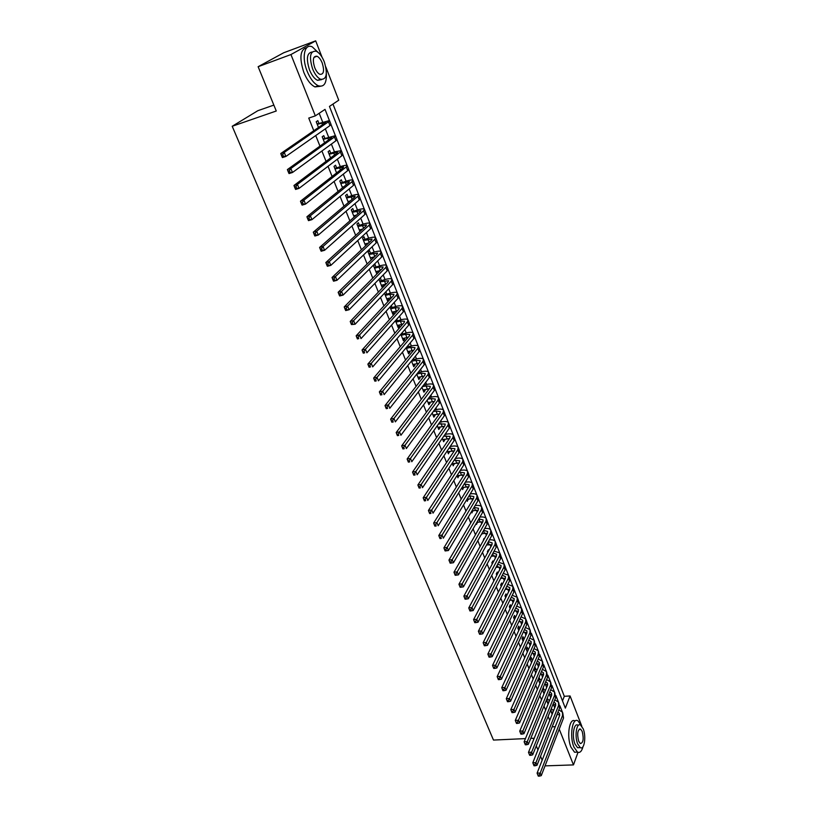 <?xml version="1.0" encoding="UTF-8"?>
<svg xmlns="http://www.w3.org/2000/svg" width="817" height="817" viewBox="0 0 817 817"><rect width="100%" height="100%" fill="white"/><g stroke="black" fill="none" stroke-linecap="round" stroke-linejoin="round"><path stroke-width="1.23" d="M273.858 105.097L257.835 110.704L232.212 126.267L493.478 740.069L525.443 738.599M232.212 126.267L276.269 111L258.131 66.708L283.693 52.768L315.689 40.85L322.031 57.19M325.809 66.902L338.738 100.205L329.455 106.414L565.344 708.125L570.072 695.951L581.827 726.231M562.504 700.884L564.312 696.309L332.968 104.065M564.312 696.309L570.072 695.951M584.186 732.308L584.512 734.258M550.576 710.32L552.149 714.272M548.125 699.975L547.431 698.218L546.583 700.292L548.095 704.101M544.132 689.926L543.428 688.159L542.57 690.212L544.01 693.837M540.108 679.795L539.404 678.018L538.526 680.061L539.894 683.492M536.054 669.593L535.339 667.795L534.451 669.828L535.738 673.065M531.959 659.309L531.244 657.501L530.345 659.513L531.55 662.546M527.843 648.933L527.118 647.115L526.209 649.117L527.333 651.946M523.687 638.486L522.951 636.647L522.032 638.639L523.084 641.263M519.5 627.946L518.754 626.098L517.825 628.069L518.785 630.489M515.272 617.325L514.526 615.456L513.587 617.417L514.465 619.623M511.013 606.612L510.268 604.733L509.308 606.684L510.104 608.665M506.673 595.685L505.968 593.918L504.998 595.848L505.703 597.625M502.251 584.563L501.638 583.021L500.647 584.941L501.27 586.483M497.788 573.35L497.267 572.033L496.266 573.932L496.797 575.25M493.294 562.035L492.855 560.942L491.854 562.831L492.283 563.924M488.76 550.627L488.423 549.77L487.392 551.638L487.739 552.496M484.185 539.118L483.94 538.505L483.143 540.977M485.502 546.9L486.534 545.041M479.569 527.516L478.517 529.355M480.866 535.258L481.989 533.603M474.922 515.813L473.85 517.631M476.188 523.513L476.546 524.402L477.445 522.155M471.47 511.667L471.96 512.892L472.849 510.615M466.711 499.708L467.344 501.281L468.223 498.983M461.911 487.657L462.677 489.567L463.566 487.238M457.071 475.494L457.969 477.761L458.858 475.402M452.189 463.219L453.231 465.843L454.109 463.464M447.256 450.841L448.451 453.833L449.319 451.423M442.283 438.351L443.621 441.711L444.785 440.016L444.489 439.28M437.269 425.749L438.749 429.487L439.934 427.812L439.617 427.025M432.203 413.034L433.847 417.16L435.042 415.496L434.705 414.658M427.097 400.197L428.894 404.721L430.099 403.077L429.752 402.189M421.94 387.258L423.89 392.17L425.126 390.557L424.748 389.617M416.731 374.186L418.855 379.507L420.101 377.914L419.703 376.923M411.482 361.002L413.77 366.741L415.026 365.158L414.617 364.116M406.182 347.695L408.633 353.853L409.92 352.301L409.48 351.198M400.841 334.265L403.455 340.842L404.752 339.321L404.292 338.167M395.438 320.713L398.236 327.729L399.554 326.218L399.064 325.013M389.995 307.029L392.957 314.484L394.294 313.003L393.794 311.737M384.49 293.221L387.646 301.126L388.994 299.676L388.463 298.348M381.355 280.456L380.416 278.086L379.027 279.496L382.274 287.645L383.643 286.216L383.091 284.827M375.943 266.822L374.983 264.422L373.583 265.811L376.841 274.012M370.469 253.066L369.509 250.645L368.079 252.004L371.255 259.98M364.944 239.177L363.974 236.736L362.534 238.074L365.618 245.815M359.378 225.165L358.397 222.694L356.937 224.001L359.929 231.517M353.751 211.021L352.76 208.529L351.279 209.806L354.18 217.087M348.073 196.734L347.082 194.221L345.571 195.477L348.369 202.504M342.343 182.324L341.343 179.791L339.811 181.006L342.517 187.787M336.563 167.771L335.542 165.208L334 166.402L336.594 172.938M330.722 153.085L329.69 150.491L328.128 151.656L330.619 157.926M324.829 138.247L323.787 135.642L322.194 136.766L324.594 142.781M329.394 120.467L325.033 109.376L315.331 115.861L308.744 118.087L313.799 130.73M315.73 135.561L319.958 146.12M321.908 151.002L326.054 161.368M328.036 166.3L332.1 176.462M334.092 181.445L338.075 191.403M340.086 196.437L343.998 206.211M346.03 211.286L349.86 220.866M351.913 225.992L355.671 235.388M357.744 240.555L361.431 249.767M363.514 254.975L367.129 264.014M369.233 269.263L372.777 278.117M374.891 283.417L378.363 292.098M380.497 297.429L383.908 305.946M386.053 311.318L389.392 319.661M391.557 325.074L394.825 333.254M397.011 338.698L400.218 346.714M402.413 352.198L405.559 360.052M407.765 365.577L410.849 373.277M413.065 378.833L416.088 386.37M418.324 391.956L421.276 399.35M423.523 404.977L426.423 412.217M428.69 417.865L431.519 424.963M433.796 430.641L436.574 437.595M438.862 443.304L441.588 450.116M443.886 455.855L446.552 462.524M448.86 468.294L451.474 474.82M453.792 480.621L456.356 487.014M458.684 492.845L461.186 499.095M463.525 504.957L465.976 511.074M468.335 516.957L470.735 522.951M473.094 528.854L475.443 534.726M477.812 540.66L480.11 546.399M482.49 552.353L484.736 557.97M487.136 563.944L489.332 569.439M491.732 575.444L493.887 580.816M496.297 586.841L498.401 592.1M500.811 598.146L502.874 603.283M505.294 609.349L507.306 614.374M509.747 620.46L511.708 625.373M514.148 631.48L516.068 636.28M518.519 642.407L520.398 647.095M522.86 653.243L524.698 657.818M527.159 663.986L528.946 668.459M531.418 674.638L533.174 679.009M535.656 685.208L537.361 689.477M539.843 695.696L541.518 699.863M544.01 706.092L545.633 710.157M548.136 716.407L549.718 720.369M552.221 726.63L557.235 714.283M554.723 707.839L553.323 704.305M550.699 697.698L549.33 694.236M546.655 687.475L545.317 684.095M542.57 677.17L541.263 673.882M538.454 666.784L537.188 663.578M534.308 656.306L533.072 653.192M530.121 645.757L528.926 642.713M525.903 635.105L524.739 632.164M521.654 624.382L520.521 621.523M517.365 613.557L516.273 610.789M513.045 602.65L511.993 599.974M508.695 591.651L507.674 589.067M504.293 580.56L503.313 578.079M499.861 569.378L498.921 566.988M495.398 558.093L494.489 555.815M490.894 546.726L490.026 544.541M486.35 535.247L485.523 533.174M481.764 523.687L480.978 521.706M477.138 512.014L476.403 510.155M472.481 500.249L471.787 498.493M467.784 488.382L467.13 486.738M463.035 476.413L462.432 474.871M458.255 464.332L457.694 462.912M455.906 458.419L455.692 457.867M453.425 452.148L452.914 450.851M451.127 446.358L450.81 445.551M448.553 439.863L448.084 438.678M446.317 434.195L445.888 433.122M443.641 427.465L443.222 426.403M441.446 421.919L440.925 420.581M438.688 414.954L438.32 414.015M436.544 409.542L435.91 407.938M433.694 402.342L433.367 401.525M431.601 397.052L430.855 395.173M428.649 389.607L428.374 388.923M426.607 384.46L425.749 382.295M423.563 376.76L423.339 376.208M421.572 371.745L420.602 369.294M416.496 358.929L415.404 356.181M411.37 345.989L410.165 342.946M406.192 332.938L404.875 329.588M402.74 324.206L397.317 325.421M400.973 319.764L399.533 316.108M395.714 306.467L394.141 302.504M390.403 293.058L388.698 288.779M385.032 279.526L383.214 274.921M379.629 265.862L377.668 260.929M374.166 252.075L372.072 246.805M368.651 238.166L366.425 232.549M363.085 224.124L360.726 218.159M357.468 209.938L354.966 203.627M351.8 195.631L349.155 188.962M346.081 181.19L343.293 174.144M340.301 166.607L337.36 159.192M334.47 151.891L331.385 144.088M328.587 137.021L325.34 128.841M322.644 122.019L319.181 113.287M318.875 123.275L317.823 120.64L316.21 121.733L318.497 127.483M361.38 230.2L361.104 229.506M367.047 244.467L366.68 243.527M372.675 258.601L372.195 257.416M376.484 273.092L378.2 272.643L377.668 271.183M386.727 293.967L385.859 291.781M392.048 307.355L391.333 305.568M397.328 320.621L396.766 319.222M402.546 333.765L402.148 332.754M407.734 346.796L407.479 346.153M552.088 709.942L551.414 708.237M258.131 66.708L290.944 54.545L315.689 40.85M545.041 765.876L573.473 764.906L559.247 729.132M577.997 752.345L573.473 764.906M533.685 739.528L533.164 738.241L530.784 738.354M542.161 760.208L540.548 756.276M537.943 749.914L536.289 745.88M552.292 726.813L555.274 726.66M315.331 115.861L290.944 54.545M562.31 711.903L559.87 705.714M558.358 701.874L555.897 695.614M554.375 691.764L551.884 685.422M550.362 681.572L547.839 675.159M546.318 671.298L543.765 664.813M542.243 660.943L539.659 654.376M538.127 650.506L535.513 643.857M533.981 639.977L531.336 633.257M529.804 629.366L527.128 622.564M525.597 618.673L522.88 611.79M521.348 607.889L518.601 600.924M517.069 597.013L514.291 589.966M512.749 586.055L509.941 578.916M508.399 574.994L505.549 567.774M504.007 563.853L501.127 556.551M499.585 552.609L496.665 545.215M495.112 541.273L492.171 533.797M490.619 529.845L487.637 522.277M486.074 518.325L483.061 510.656M481.499 506.693L478.445 498.942M476.883 494.969L473.789 487.126M472.226 483.143L469.101 475.208M467.528 471.225L464.362 463.178M462.79 459.195L459.583 451.055M458.01 447.052L454.763 438.821M453.19 434.818L449.912 426.474M448.329 422.471L444.999 414.025M443.427 410.011L440.057 401.464M438.474 397.44L435.063 388.79M433.48 384.766L430.028 376.004M428.445 371.97L424.952 363.105M423.359 359.072L419.826 350.084M418.233 346.04L414.648 336.951M413.055 332.907L409.429 323.695M407.836 319.641L404.17 310.327M402.567 306.263L398.849 296.826M397.246 292.752L393.488 283.203M391.884 279.128L388.065 269.457M386.461 265.372L382.601 255.578M380.998 251.483L377.086 241.566M375.473 237.471L371.521 227.432M369.907 223.327L365.904 213.155M364.28 209.05L360.226 198.745M358.612 194.64L354.496 184.203M352.873 180.087L348.716 169.517M347.092 165.402L342.874 154.689M341.251 150.563L336.982 139.717M335.358 135.591L331.028 124.603M371.03 259.397L372.164 259.101M381.886 286.655L383.643 286.216M387.238 300.105L388.994 299.676M392.538 313.422L394.294 313.003M397.797 326.626L399.554 326.218M403.006 339.709L404.752 339.321M408.173 352.678L409.92 352.301M413.29 365.536L415.026 365.158M418.365 378.271L420.101 377.914M423.39 390.904L425.126 390.557M428.374 403.414L430.099 403.077M433.316 415.822L435.042 415.496M438.208 428.128L439.934 427.812M443.069 440.322L444.785 440.016M447.879 452.404L449.595 452.107M452.649 464.393L454.364 464.107M457.387 476.28L459.093 476.005M462.075 488.055L463.78 487.79M466.732 499.738L468.427 499.483M471.705 511.268L473.033 511.074M476.658 522.706L477.608 522.574M481.55 534.052L482.132 533.971M317.262 124.378L325.85 122.05L325.156 122.887L280.752 153.535L284.224 152.411L328.465 121.784L329.496 120.528L317.119 124.021M316.976 123.653L317.558 123.714M282.723 154.617L281.334 155.077L281.998 156.69L283.387 156.241L282.723 154.617L284.224 152.411L285.889 156.445L329.966 125.593L330.997 124.327L329.568 120.691M283.387 156.241L285.889 156.445L282.416 157.569L281.998 156.69M281.334 155.077L280.752 153.535M319.437 53.667L312.268 46.865C304.527 43.046 301.412 57.384 307.172 71.283C310.327 78.851 314.024 83.671 318.273 85.754C323.981 87.409 326.677 83.375 326.351 73.663M306.875 47.58C300.135 49.357 299.124 57.66 303.853 72.478C307.008 80.025 310.715 84.845 314.974 86.919L320.366 86.285M321.663 79.606L317.517 80.342C314.443 78.841 311.777 75.358 309.51 69.894C306.048 58.814 306.896 52.85 312.074 52.022M324.288 61.837C322.041 56.322 319.345 52.788 316.22 51.236C310.154 50.705 308.928 56.557 312.564 68.802C314.831 74.265 317.486 77.758 320.55 79.269C326.637 79.79 327.883 73.979 324.288 61.837M314.678 67.545C316.138 71.069 317.854 73.326 319.835 74.306C323.757 74.643 324.553 70.895 322.235 63.052C320.785 59.508 319.049 57.231 317.047 56.24C313.136 55.893 312.339 59.661 314.678 67.545M581.469 725.792L577.915 720.819C572.37 717.03 569.306 736.26 573.891 747.014L577.486 752.11C579.896 753.182 581.735 751.374 583.001 746.687M575.015 720.972C569.449 717.183 566.365 736.403 570.95 747.136L574.555 752.232L577.241 752.12M579.498 747.637L577.578 747.708L574.984 744.032C571.696 736.301 573.881 722.463 577.885 725.179L578.63 725.139M583.185 728.795L580.56 725.047C576.567 722.32 574.402 736.178 577.68 743.909L580.274 747.606C584.318 750.282 586.402 736.444 583.185 728.795M578.671 741.193L580.346 743.582C583.307 742.867 583.93 738.834 582.215 731.45L580.53 729.04C577.568 729.734 576.945 733.778 578.671 741.193M323.236 139.38L331.825 137.164L331.151 138.053L287.39 169.589L290.862 168.496L334.459 136.98L335.46 135.653L323.083 138.992M322.929 138.614L323.522 138.676M289.371 170.702L287.982 171.141L288.646 172.744L290.035 172.305L289.371 170.702L290.862 168.496L292.506 172.489L335.95 140.749L336.941 139.421L335.532 135.836M290.035 172.305L292.506 172.489L289.044 173.582L288.646 172.744M287.982 171.141L287.39 169.589M329.159 154.25L337.738 152.146L337.084 153.075L293.967 185.479L297.429 184.417L340.393 152.023L341.353 150.645L335.215 151.656L328.985 153.821M328.832 153.422L329.414 153.494M295.948 186.623L294.559 187.052L295.213 188.635L296.602 188.206L295.948 186.623L297.429 184.417L299.053 188.37L341.863 155.761L342.823 154.362L341.435 150.828M296.602 188.206L299.053 188.37L295.601 189.432L295.213 188.635M294.559 187.052L293.967 185.479M336.471 172.622L337.329 172.356M335.021 168.966L343.6 166.974L342.966 167.945L300.472 201.207L303.924 200.175L346.265 166.923L347.205 165.483C346.592 165.014 344.539 165.32 341.036 166.382L334.837 168.506M334.674 168.108L335.256 168.179M302.453 202.381L301.075 202.79L301.728 204.352L303.107 203.944L302.453 202.381L303.924 200.175L305.538 204.087L347.725 170.63L348.655 169.17L347.286 165.688M303.107 203.944L305.538 204.087L302.086 205.118L301.728 204.352M301.075 202.79L300.472 201.207M342.272 187.175L343.865 186.685M340.822 183.549L349.41 181.67L348.798 182.681L306.916 216.771L310.358 215.77L352.086 181.68L352.985 180.179C352.362 179.669 350.309 179.934 346.817 180.965L340.628 183.059M340.464 182.64L341.046 182.722M308.897 217.965L307.519 218.374L308.162 219.916L309.541 219.518L308.897 217.965L310.358 215.77L311.951 219.64L353.526 185.347L354.425 183.835L353.077 180.404M309.541 219.518L311.951 219.64L308.509 220.641L308.162 219.916M307.519 218.374L306.916 216.771M348.001 201.585L350.248 200.921M346.571 197.99L355.16 196.223L354.568 197.275L313.289 232.181L316.72 231.201L357.846 196.305L358.724 194.732C358.081 194.191 356.018 194.415 352.536 195.416L346.367 197.469M346.204 197.05L346.776 197.122M315.28 233.407L313.902 233.795L314.535 235.327L315.913 234.939L315.28 233.407L316.72 231.201L318.303 235.041L359.276 199.93L360.144 198.357L358.816 194.977M315.913 234.939L318.303 235.041L314.872 236.011L314.535 235.327M313.902 233.795L313.289 232.181M353.69 215.862L356.488 215.055M352.27 212.297L360.848 210.633L360.287 211.726L319.6 247.439L323.021 246.489L363.555 210.786L364.402 209.162C363.749 208.56 361.676 208.754 358.203 209.734L352.056 211.746M351.882 211.317L352.454 211.389M321.592 248.685L320.223 249.062L320.846 250.574L322.225 250.196L321.592 248.685L323.021 246.489L324.594 250.278L364.974 214.381L365.812 212.747L364.494 209.407M322.225 250.196L324.594 250.278L321.163 251.227L320.846 250.574M320.223 249.062L319.6 247.439M359.317 229.996L362.605 229.077M357.917 226.472L366.496 224.91L365.945 226.043L325.84 262.533L329.261 261.614L369.213 225.124L370.03 223.439C369.355 222.806 367.282 222.97 363.82 223.909L357.683 225.89M357.509 225.451L358.081 225.533M327.842 263.799L326.473 264.167L327.096 265.678L328.465 265.311L327.842 263.799L329.261 261.614L330.814 265.372L370.612 228.689L371.429 226.993L370.132 223.705M328.465 265.311L330.814 265.372L327.392 266.281L327.096 265.678M326.473 264.167L325.84 262.533M364.903 244.007L368.61 242.996M363.514 240.515L372.082 239.054L371.551 240.229L332.029 277.484L335.44 276.585L374.809 239.33L375.595 237.594C374.911 236.92 372.838 237.042 369.376 237.961L363.259 239.902M363.085 239.452L363.657 239.534M334.03 278.771L332.662 279.128L333.275 280.619L334.643 280.262L334.03 278.771L335.44 276.585L336.972 280.302L376.208 242.863L376.984 241.117L375.708 237.87M334.643 280.262L336.972 280.302L333.561 281.191L333.275 280.619M332.662 279.128L332.029 277.484M370.428 257.886L374.513 256.804M369.049 254.434L377.617 253.076L377.107 254.271L338.146 292.282L341.557 291.414L380.365 253.413L381.12 251.616C380.426 250.901 378.342 250.993 374.891 251.881L368.794 253.791M368.61 253.331L369.182 253.413M340.158 293.599L338.789 293.946L339.402 295.417L340.76 295.07L340.158 293.599L341.557 291.414L343.079 295.1L381.743 256.906L382.489 255.098L381.233 251.902M340.76 295.07L343.079 295.1L339.668 295.958L339.402 295.417M338.789 293.946L338.146 292.282M375.902 271.642L380.334 270.498L378.955 267.067L383.112 266.955L382.611 268.19L344.212 306.926L347.613 306.089L385.859 267.353L386.594 265.505C385.879 264.749 383.796 264.81 380.354 265.678L374.268 267.547M374.543 268.221L378.955 267.067M374.084 267.077L374.656 267.159M346.214 308.275L344.856 308.601L345.458 310.062L346.817 309.735L346.214 308.275L347.613 306.089L349.114 309.735L387.227 270.815L387.952 268.956L386.707 265.811M346.817 309.735L349.114 309.735L345.714 310.572L345.458 310.062M344.856 308.601L344.212 306.926M381.325 285.276L386.053 284.081M379.976 281.875L388.545 280.711L388.065 281.988L350.217 321.438L353.608 320.621L391.302 281.171L392.007 279.271C391.282 278.474 389.198 278.495 385.757 279.343L379.701 281.171M379.507 280.701L380.079 280.782M352.219 322.807L350.861 323.123L351.463 324.574L352.821 324.247L352.219 322.807L353.608 320.621L355.099 324.237L392.66 284.602L393.355 282.692L392.129 279.588M352.821 324.247L355.099 324.237L351.463 324.574M350.861 323.123L350.217 321.438M386.707 298.777L391.7 297.562M385.369 295.407L389.77 294.324L393.927 294.345L393.477 295.652L356.161 335.797L359.541 335.011L396.705 294.855L397.379 292.905C396.643 292.077 394.56 292.067 391.118 292.884L385.073 294.682M384.878 294.202L385.45 294.283M358.173 337.186L356.815 337.503L357.407 338.932L358.755 338.616L358.173 337.186L359.541 335.011L361.012 338.595L398.042 298.256L398.716 296.295L397.511 293.232M358.755 338.616L357.407 338.932M356.815 337.503L356.161 335.797M392.037 312.155L397.256 310.93M390.71 308.826L395.101 307.764L399.268 307.846L398.829 309.194L362.043 350.023L365.424 349.267L402.056 308.418L402.699 306.416C401.944 305.548 399.86 305.507 396.439 306.293L390.403 308.06M390.209 307.57L390.771 307.662M364.055 351.433L362.707 351.739L363.289 353.158L364.637 352.852L364.055 351.433L365.424 349.267L366.884 352.801L403.384 311.788L404.017 309.776L402.832 306.753M364.637 352.852L363.289 353.158M362.707 351.739L362.043 350.023M396 322.112L400.381 321.091L404.558 321.224L404.129 322.603L367.864 364.106L371.235 363.381L407.346 321.857L407.969 319.804C407.213 318.906 405.12 318.834 401.698 319.59L395.683 321.326M395.489 320.826L396.051 320.918M369.887 365.546L368.538 365.832L369.121 367.242L370.469 366.945L369.887 365.546L371.235 363.381L372.685 366.884L408.663 325.197L409.286 323.134L408.112 320.152M370.469 366.945L369.121 367.242M368.538 365.832L367.864 364.106M402.546 338.555L408.163 337.339M401.239 335.287L405.62 334.286L409.797 334.49L409.388 335.899L373.645 378.057L377.005 377.352L412.595 335.174L413.198 333.07C412.422 332.131 410.328 332.029 406.917 332.774L400.922 334.47M375.657 379.517L374.309 379.793L374.891 381.182L376.228 380.906L375.657 379.517L377.005 377.352L378.434 380.824L413.902 338.483L414.495 336.369L413.341 333.438M376.228 380.906L374.891 381.182M374.309 379.793L373.645 378.057M407.734 351.586L413.525 350.381M406.437 348.338L410.808 347.368L414.985 347.633L414.597 349.073L379.354 391.874L382.713 391.19L417.804 348.369L418.375 346.214C417.589 345.244 415.485 345.111 412.085 345.826L406.754 347.011M381.376 393.355L380.038 393.62L380.599 394.999L381.947 394.723L381.376 393.355L382.713 391.19L384.133 394.631L419.09 351.647L419.662 349.482L418.518 346.592M381.947 394.723L380.599 394.999M380.038 393.62L379.354 391.874M412.871 364.484L418.815 363.31M411.594 361.277L415.945 360.338L420.132 360.654L419.764 362.125L385.021 405.559L388.361 404.895L422.961 361.441L423.502 359.245C422.706 358.244 420.602 358.081 417.211 358.775L412.462 359.797M387.044 407.05L385.695 407.315L386.257 408.684L387.605 408.418L387.044 407.05L388.361 404.895L389.77 408.306L424.237 364.688L424.779 362.482L423.655 359.633M387.605 408.418L386.257 408.684M385.695 407.315L385.021 405.559M417.967 377.28L424.043 376.137M416.833 374.063L421.041 373.185L425.228 373.563L424.881 375.064L390.628 419.111L393.968 418.478L428.067 374.4L428.588 372.164C427.781 371.122 425.677 370.928 422.287 371.602L418.079 372.481M392.65 420.622L391.312 420.878L391.864 422.226L393.202 421.981L392.65 420.622L393.968 418.478L395.357 421.848L429.333 377.617L429.854 375.371L428.741 372.552M393.202 421.981L391.864 422.226M391.312 420.878L390.628 419.111M423.012 389.964L429.221 388.851M422.379 386.676L426.096 385.92L430.283 386.349L429.946 387.881L396.184 432.54L399.513 431.917L433.133 387.248L433.623 384.96C432.806 383.888 430.702 383.673 427.322 384.317L423.615 385.073M398.206 434.072L396.868 434.317L397.419 435.655L398.757 435.41L398.206 434.072L399.513 431.917L400.892 435.267L434.389 390.434L434.879 388.136L433.786 385.369M398.757 435.41L397.419 435.655M396.868 434.317L396.184 432.54M428.016 402.526L434.338 401.464M427.853 399.186L431.1 398.543L435.298 399.033L434.981 400.596L401.678 445.837L405.007 445.245L438.147 399.973L438.627 397.644C437.789 396.541 435.686 396.296 432.305 396.919L429.068 397.552M403.71 447.389L402.373 447.624L402.924 448.942L404.252 448.707L403.71 447.389L405.007 445.245L406.366 448.553L439.393 403.138L439.863 400.8L438.79 398.063M404.252 448.707L402.924 448.942M402.373 447.624L401.678 445.837M432.979 414.985L439.403 413.964M433.245 411.594L436.064 411.063L440.261 411.594L439.954 413.188L407.132 459.011L410.451 458.439L443.12 412.585L443.57 410.216C442.732 409.082 440.629 408.806 437.258 409.409L434.44 409.95M409.154 460.574L407.826 460.808L408.367 462.116L409.695 461.891L409.154 460.574L410.451 458.439L411.799 461.717L444.356 415.72L444.805 413.341L443.743 410.645M409.695 461.891L408.367 462.116M407.826 460.808L407.132 459.011M437.902 427.342L444.417 426.362M438.566 423.911L445.183 424.054L444.897 425.677L412.534 472.063L415.843 471.511L448.053 425.095L448.482 422.675C447.624 421.511 445.52 421.215 442.16 421.786L439.75 422.236M414.556 473.646L413.228 473.86L413.77 475.167L415.097 474.943L414.556 473.646L415.843 471.511L417.181 474.759L449.279 428.2L449.697 425.78L448.656 423.114M415.097 474.943L413.77 475.167M413.228 473.86L412.534 472.063M442.773 439.587L449.381 438.658M443.815 436.125L450.065 436.401L449.789 438.055L417.875 484.981L421.184 484.461L452.945 437.493L453.343 435.032C452.485 433.837 450.371 433.51 447.022 434.072L444.979 434.43M419.907 486.595L418.58 486.799L419.121 488.086L420.438 487.882L419.907 486.595L421.184 484.461L422.512 487.678L454.16 440.567L454.558 438.106L453.527 435.481M420.438 487.882L419.121 488.086M418.58 486.799L417.875 484.981M447.604 451.719L454.293 450.851M449.003 448.247L454.895 448.645L454.64 450.32L423.175 497.798L426.474 497.287L457.786 449.779L458.163 447.277C457.295 446.051 455.181 445.704 451.832 446.235L450.147 446.531M425.208 499.412L423.89 499.616L424.411 500.892L425.728 500.688L425.208 499.412L426.474 497.287L427.791 500.474L458.991 452.832L459.368 450.32L458.347 447.736M425.728 500.688L424.411 500.892M423.89 499.616L423.175 497.798M452.393 463.75L459.154 462.933M454.119 460.257L459.695 460.778L459.45 462.483L428.425 510.482L431.713 510.002L462.585 461.952L462.953 459.42C462.065 458.163 459.951 457.786 456.611 458.296L455.253 458.531M430.457 512.126L429.139 512.32L429.66 513.576L430.978 513.382L430.457 512.126L431.713 510.002L433.02 513.158L463.78 464.985L464.138 462.432L463.137 459.889M430.978 513.382L429.66 513.576M429.139 512.32L428.425 510.482M457.142 475.678L463.974 474.922M459.185 472.185L464.444 472.808L464.219 474.534L433.633 523.054L436.911 522.594L467.344 474.034L467.692 471.45C466.793 470.163 464.679 469.765 461.35 470.265L460.298 470.429M435.655 524.708L434.348 524.902L434.869 526.148L436.176 525.964L435.655 524.708L436.911 522.594L438.198 525.719L468.529 477.036L468.866 474.442L467.875 471.93M436.176 525.964L434.869 526.148M434.348 524.902L433.633 523.054M462.024 487.483L468.744 486.809M464.179 484.011L469.162 484.736L468.948 486.483L438.78 535.513L442.058 535.074L472.063 486.003L472.389 483.388C471.48 482.071 469.367 481.652 466.037 482.122L465.281 482.244M440.812 537.188L439.505 537.361L440.016 538.607L441.323 538.423L440.812 537.188L442.058 535.074L443.335 538.168L473.237 488.975L473.554 486.35L472.573 483.868M441.323 538.423L440.016 538.607M439.505 537.361L438.78 535.513M467.048 499.156L473.472 498.595M469.132 495.745L473.829 496.552L473.635 498.339L443.897 547.86L447.154 547.431L476.75 497.87L477.046 495.214C476.137 493.877 474.013 493.427 470.694 493.877L470.214 493.958M445.919 549.545L444.611 549.718L445.122 550.944L446.429 550.781L445.919 549.545L447.154 547.431L448.421 550.505L477.914 500.821L478.2 498.156L477.24 495.705M448.421 550.505L446.429 550.781M444.611 549.718L443.897 547.86M472.022 510.737L478.159 510.278M474.013 507.377L478.466 508.276L478.272 510.084L448.952 560.094L452.209 559.686L481.387 509.634L481.662 506.938C480.743 505.57 478.629 505.11 475.31 505.539L475.085 505.57M450.984 561.8L449.677 561.963L450.187 563.179L451.484 563.015L450.984 561.8L452.209 559.686L453.466 562.729L482.541 512.555L482.816 509.859L481.867 507.449M453.466 562.729L451.484 563.015M449.677 561.963L448.952 560.094M476.934 522.226L482.806 521.869M478.854 518.918L483.061 519.908L482.888 521.736L453.966 572.217L457.214 571.829L485.982 521.297L486.238 518.57C485.318 517.181 483.204 516.691 479.906 517.1M455.998 573.932L454.701 574.085L455.202 575.301L456.499 575.137L455.998 573.932L457.214 571.829L458.46 574.851L487.126 524.197L487.381 521.46L486.442 519.081M458.46 574.851L456.499 575.137M454.701 574.085L453.966 572.217M481.795 533.624L487.402 533.368M483.633 530.376L487.616 531.428L487.453 533.287L458.94 584.237L462.177 583.859L490.547 532.868L490.782 530.1C489.883 528.722 487.851 528.201 484.675 528.528M460.972 585.963L459.675 586.106L460.165 587.311L461.462 587.157L460.972 585.963L462.177 583.859L463.413 586.851L491.681 535.738L491.916 532.97L490.986 530.621M463.413 586.851L461.462 587.157M459.675 586.106L458.94 584.237M486.595 544.939L491.957 544.765M488.362 541.742L492.13 542.856L491.977 544.735L463.862 596.134L467.099 595.787L495.071 544.336L495.286 541.538C494.408 540.17 492.447 539.608 489.393 539.874M465.894 597.881L464.607 598.024L465.098 599.208L466.384 599.075L465.894 597.881L467.099 595.787L468.325 598.749L496.195 547.186L496.409 544.377L495.49 542.069M468.325 598.749L466.384 599.075M464.607 598.024L463.862 596.134M491.344 556.152L496.481 556.081L468.754 607.94L471.971 607.603L499.555 555.703L499.749 552.874L494.06 551.138M487.443 551.771L487.698 552.404M493.039 553.017L496.603 554.192L496.47 556.091M470.776 609.696L469.489 609.829L469.979 611.004L471.266 610.871L470.776 609.696L471.971 607.603L473.186 610.544L500.668 558.532L500.862 555.693L499.963 553.415M473.186 610.544L471.266 610.871M469.489 609.829L468.754 607.94M496.042 567.284L500.954 567.294M491.885 562.923L492.14 563.556M497.665 564.21L501.046 565.435L500.923 567.355L473.584 619.633L476.801 619.317L503.997 566.988L504.181 564.118L498.676 562.3M475.617 621.41L474.33 621.533L474.81 622.697L476.097 622.574L475.617 621.41L476.801 619.317L478.006 622.237L505.1 569.786L505.284 566.916L504.395 564.67M478.006 622.237L476.097 622.574M474.33 621.533L473.584 619.633M500.688 578.324L505.396 578.416M496.287 573.983L496.542 574.627M497.43 574.024L496.818 574.096M502.251 575.311L505.447 576.577L505.345 578.518L478.384 631.235L481.591 630.928L508.409 578.17L508.572 575.27L503.241 573.391M480.416 633.012L479.13 633.134L479.61 634.288L480.896 634.176L480.416 633.012L481.591 630.928L482.786 633.818L509.502 580.948L509.665 578.038L508.787 575.822M482.786 633.818L480.896 634.176M479.13 633.134L478.384 631.235M505.294 589.282L509.788 589.445M500.658 584.952L500.913 585.595M502.036 584.972L501.178 585.064M506.785 586.33L509.818 587.627L509.716 589.588L483.143 642.724L486.34 642.438L512.78 589.261L512.923 586.33L507.765 584.38M485.165 644.521L483.889 644.633L484.358 645.777L485.645 645.665L485.165 644.521L486.34 642.438L487.524 645.297L513.862 592.019L514.005 589.077L513.147 586.892M487.524 645.297L485.645 645.665M483.889 644.633L483.143 642.724M509.849 600.148L514.148 600.383M505.008 595.838L505.243 596.481M506.601 595.828L505.509 595.95M511.268 597.268L514.148 598.595L514.067 600.577L487.851 654.111L491.048 653.845L517.12 600.26L517.243 597.298L512.249 595.297M489.883 655.928L488.607 656.031L489.077 657.164L490.353 657.062L489.883 655.928L491.048 653.845L492.212 656.684L518.192 602.997L518.315 600.025L517.467 597.87M492.212 656.684L490.353 657.062M488.607 656.031L487.851 654.111M514.353 610.932L518.478 611.239M509.328 606.633L509.542 607.276M511.115 606.602L509.808 606.735M515.711 608.124L518.448 609.462L518.376 611.473L492.528 665.406L495.715 665.161L521.42 611.167L521.522 608.175L516.681 606.122M494.551 667.234L493.274 667.326L493.744 668.449L495.02 668.357L494.551 667.234L495.715 665.161L496.869 667.969L522.482 613.873L522.594 610.881L521.757 608.747M496.869 667.969L495.02 668.357M493.274 667.326L492.528 665.406M518.815 621.625L522.757 622.003M513.627 617.335L513.811 617.979M515.578 617.295L514.067 617.438M520.112 618.888L522.706 620.246L522.645 622.268L497.155 676.599L500.331 676.364L525.678 621.982L525.77 618.959L521.072 616.866M499.187 678.437L497.91 678.529L498.37 679.642L499.647 679.55L499.187 678.437L500.331 676.364L501.485 679.152L526.74 624.678L526.832 621.645L526.005 619.541M501.485 679.152L499.647 679.55M497.91 678.529L497.155 676.599M523.237 632.246L527.006 632.675M518.56 629.927L519.071 629.876M517.876 627.967L518.039 628.6M520 627.895L518.295 628.059M524.473 629.57L526.934 630.938L526.883 632.991L501.75 687.7L504.916 687.485L529.916 632.715L529.988 629.662L525.423 627.517M503.772 689.548L502.506 689.63L502.966 690.733L504.232 690.651L503.772 689.548L504.916 687.485L506.06 690.242L530.968 635.381L530.223 630.254M506.06 690.242L504.232 690.651M502.506 689.63L501.75 687.7M527.608 642.775L531.224 643.265M522.768 640.477L523.472 640.416M522.094 638.496L522.237 639.139M524.381 638.424L522.482 638.588M528.793 640.171L531.132 641.549L531.081 643.612L506.295 698.698L509.461 698.494L534.114 643.357L534.165 640.273L529.733 638.097M508.327 700.557L507.061 700.639L507.51 701.732L508.777 701.65L508.327 700.557L509.461 698.494L510.594 701.241L535.155 646.002L534.4 640.875M510.594 701.241L508.777 701.65M507.061 700.639L506.295 698.698M531.938 653.222L535.401 653.774M526.934 650.945L527.823 650.873M526.281 648.953L526.393 649.586M528.722 648.861L526.648 649.035M533.072 650.689L535.288 652.078L535.258 654.162L510.809 709.605L513.964 709.422L538.27 653.917L538.311 650.802L534.001 648.586M512.841 711.474L511.575 711.556L512.024 712.638L513.29 712.567L512.841 711.474L513.964 709.422L515.088 712.138L539.302 656.541L538.556 651.415M515.088 712.138L513.29 712.567M511.575 711.556L510.809 709.605M531.07 661.331L532.133 661.239M530.437 659.319L530.519 659.952M533.021 659.227L530.764 659.401M537.31 661.127L539.414 662.516L539.394 664.619L515.282 720.42L518.438 720.257L542.396 664.384L542.427 661.249L538.24 659.002M536.238 663.588L539.537 664.19M517.314 722.299L516.048 722.371L516.497 723.443L517.753 723.382L517.314 722.299L518.438 720.257L519.551 722.943L543.428 666.989L542.672 661.862M519.551 722.943L517.753 723.382M516.048 722.371L515.282 720.42M535.166 671.625L536.401 671.533M534.553 669.613L534.614 670.236M537.28 669.501L534.859 669.685M541.508 671.492L543.499 672.871L543.489 674.985L519.724 731.144L522.87 730.99L546.491 674.771L546.502 671.605L542.427 669.327M540.486 673.882L543.652 674.536M521.746 733.043L520.49 733.104L520.929 734.166L522.186 734.105L521.746 733.043L522.87 730.99L523.963 733.666L547.513 677.354L546.747 672.228M523.963 733.666L522.186 734.105M520.49 733.104L519.724 731.144M539.24 681.848L540.629 681.746M538.638 679.815L538.679 680.449M541.497 679.703L538.924 679.887M545.664 681.766L547.564 683.145L547.564 685.279L524.126 741.775L527.261 741.642L550.556 685.075L550.556 681.889L546.583 679.581M544.694 684.095L547.727 684.789M526.148 743.684L524.892 743.736L525.331 744.798L526.587 744.747L526.148 743.684L527.261 741.642L528.344 744.287L551.567 687.638L550.801 682.512M528.344 744.287L526.587 744.747M524.892 743.736L524.126 741.775M543.274 691.989L544.827 691.887M542.682 689.936L542.713 690.569M545.674 689.824L542.948 690.008M549.79 691.968L551.587 693.327L551.598 695.492L528.487 752.324L531.612 752.202L554.59 695.298L554.569 692.081L550.699 689.752M548.871 694.225L551.761 694.971M530.509 754.234L529.253 754.285L529.692 755.337L530.938 755.286L530.509 754.234L531.612 752.202L532.694 754.826L555.591 697.841L554.814 692.714M532.694 754.826L530.938 755.286M529.253 754.285L528.487 752.324M547.278 702.038L548.973 701.936M546.706 699.985L546.716 700.608M549.821 699.863L546.941 700.046M553.885 702.099L555.58 703.437L555.601 705.612L532.807 762.782L535.932 762.669L558.583 705.439L558.552 702.191L554.784 699.852M552.997 704.285L555.774 705.061M534.829 764.702L533.583 764.743L534.012 765.784L535.258 765.743L534.829 764.702L535.932 762.669L537.004 765.274L559.584 707.961L558.808 702.834M537.004 765.274L535.258 765.743M533.583 764.743L532.807 762.782M551.25 712.026L553.089 711.913M550.719 709.963L550.678 710.576M553.926 709.83L550.913 710.004M557.94 712.138L559.543 713.476L559.574 715.661L537.096 773.148L540.211 773.045L562.556 715.498L562.504 712.23L558.828 709.871M557.092 714.272L559.747 715.079M539.118 775.078L537.872 775.119L538.301 776.15L539.547 776.109L539.118 775.078L540.211 773.045L541.273 775.629L563.536 718L562.76 712.873M541.273 775.629L539.547 776.109M537.872 775.119L537.096 773.148M321.775 122.867L322.511 124.715M328.465 121.784L329.966 125.593M327.74 137.92L328.546 139.932M334.459 136.98L335.95 140.749M333.653 152.82L334.521 155.005M340.393 152.023L341.863 155.761M339.504 167.577L340.434 169.926M346.265 166.923L347.725 170.63M345.305 182.191L346.296 184.713M352.086 181.68L353.526 185.347M351.044 196.672L352.107 199.348M357.846 196.305L359.276 199.93M356.733 211.011L357.856 213.85M363.555 210.786L364.974 214.381M362.37 225.226L363.555 228.219M369.213 225.124L370.612 228.689M367.946 239.299L369.192 242.445M374.809 239.33L376.208 242.863M373.481 253.25L374.789 256.538M380.365 253.413L381.743 256.906M385.859 267.353L387.227 270.815M384.388 280.762L385.736 284.163M391.302 281.171L392.66 284.602M389.77 294.324L391.108 297.694M396.705 294.855L398.042 298.256M395.101 307.764L396.429 311.103M402.056 308.418L403.384 311.788M400.381 321.091L401.698 324.4M407.346 321.857L408.663 325.197M405.62 334.286L406.917 337.574M412.595 335.174L413.902 338.483M410.808 347.368L412.095 350.626M417.804 348.369L419.09 351.647M415.945 360.338L417.221 363.555M422.961 361.441L424.237 364.688M421.041 373.185L422.307 376.382M428.067 374.4L429.333 377.617M426.096 385.92L427.352 389.086M433.133 387.248L434.389 390.434M431.1 398.543L432.346 401.688M438.147 399.973L439.393 403.138M436.064 411.063L437.289 414.168M443.12 412.585L444.356 415.72M440.976 423.461L442.201 426.545M448.053 425.095L449.279 428.2M445.857 435.757L447.062 438.821M452.945 437.493L454.16 440.567M450.688 447.951L451.893 450.984M457.786 449.779L458.991 452.832M455.478 460.032L456.672 463.035M462.585 461.952L463.78 464.985M460.226 472.012L461.411 474.994M467.344 474.034L468.529 477.036M464.944 483.889L466.109 486.85M472.063 486.003L473.237 488.975M469.612 495.664L470.776 498.595M476.75 497.87L477.914 500.821M474.238 507.347L475.392 510.247M481.387 509.634L482.541 512.555M478.844 518.938L479.977 521.808M485.982 521.297L487.126 524.197M483.48 530.642L484.522 533.256M490.547 532.868L491.681 535.738M488.086 542.243L489.026 544.622M495.071 544.336L496.195 547.186M492.641 553.752L493.488 555.887M499.555 555.703L500.668 558.532M497.165 565.16L497.921 567.059M503.997 566.988L505.1 569.786M501.648 576.465L502.312 578.14M508.409 578.17L509.502 580.948M506.101 587.689L506.673 589.128M512.78 589.261L513.862 592.019M510.513 598.81L510.993 600.025M517.12 600.26L518.192 602.997M514.884 609.839L515.282 610.84M521.42 611.167L522.482 613.873M519.224 620.777L519.53 621.563M525.678 621.982L526.74 624.678M523.523 631.623L523.748 632.195M529.916 632.715L530.968 635.381M534.114 643.357L535.155 646.002M538.27 653.917L539.302 656.541M542.396 664.384L543.428 666.989M546.491 674.771L547.513 677.354M550.556 685.075L551.567 687.638M554.59 695.298L555.591 697.841M558.583 705.439L559.584 707.961M562.556 715.498L563.536 718M313.953 57.374L317.047 56.24M317.517 80.342L320.55 79.269M318.273 85.754L314.974 86.919M579.284 729.101L580.53 729.04M577.578 747.708L580.274 747.606M577.486 752.11L574.555 752.232"/></g></svg>
